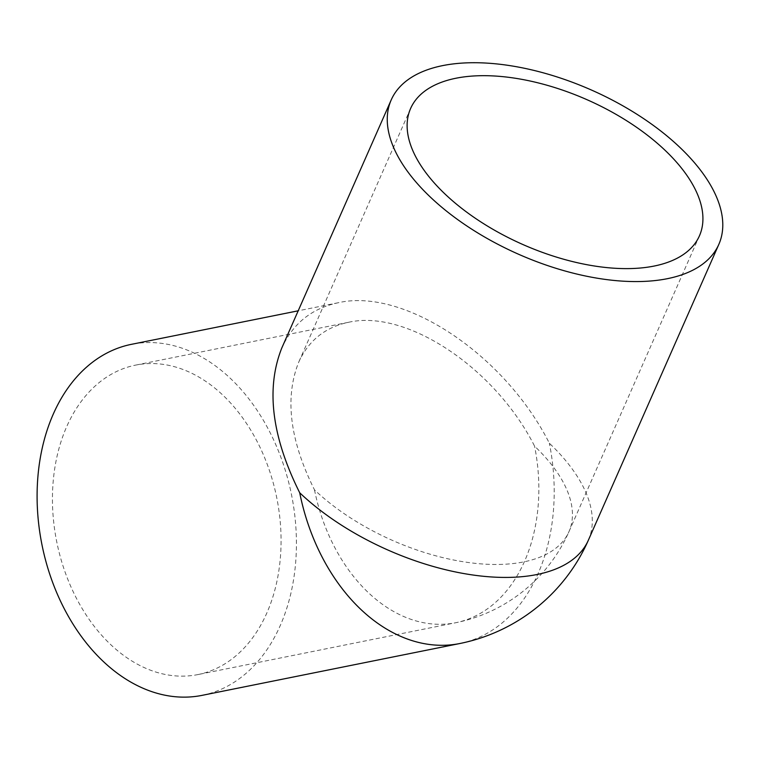 <?xml version="1.0" encoding="UTF-8"?>
<svg xmlns="http://www.w3.org/2000/svg" width="760" height="760" viewBox="0 0 760 760"><rect width="100%" height="100%" fill="white"/><g stroke="black" fill="none" stroke-linecap="round" stroke-linejoin="round"><path stroke-width="0.57" stroke-dasharray="3.8 2.85" d="M588.344 540.255A179.027 89.822 23.8 0 0 549.356 443.232C504.668 354.606 404.073 287.631 338.323 302.727L338.105 302.774C311.733 308.417 292.961 323.503 281.779 348.033M202.274 695.314A179.027 127.252 78.6 0 0 291.517 494.76A179.027 127.252 78.6 0 0 131.68 344.29M348.526 322.297C406.495 308.988 495.178 368.03 534.575 446.158A157.833 79.192 23.8 0 1 568.945 531.696A157.833 79.192 23.8 0 1 523.364 561.972A157.833 79.192 23.8 0 1 314.498 489.848C289.807 440.41 284.534 397.869 298.68 362.244C308.541 340.613 325.09 327.313 348.337 322.335L348.526 322.297M197.676 674.623A157.833 112.186 78.6 0 0 197.875 674.586A157.833 112.186 78.6 0 0 276.773 497.867A157.833 112.186 78.6 0 0 135.831 365.075A157.833 112.186 78.6 0 0 135.641 365.113A157.833 112.186 78.6 0 0 56.743 541.832A157.833 112.186 78.6 0 0 197.676 674.623M459.828 643.52A179.027 127.252 78.6 0 0 549.356 443.232M314.498 489.848A157.833 112.186 78.6 0 0 455.458 622.782A157.833 112.186 78.6 0 0 455.648 622.744A157.833 112.186 78.6 0 0 534.575 446.158M699.438 235.837L568.945 531.696A157.833 157.833 0 0 1 455.648 622.744L197.875 674.586M348.337 322.335L135.641 365.113M410.618 108.452L298.68 362.244M338.105 302.774L298.205 310.802"/><path stroke-width="1.14" d="M667.128 278.73A179.027 89.822 23.8 0 0 718.827 244.397A179.027 89.822 23.8 0 0 639.606 115.976A179.027 89.822 23.8 0 0 442.928 65.559A179.027 89.822 23.8 0 0 391.219 99.902A179.027 89.822 23.8 0 0 470.44 228.323A179.027 89.822 23.8 0 0 667.128 278.73M131.68 344.29A179.027 127.252 78.6 0 0 131.461 344.327A179.027 127.252 78.6 0 0 41.971 544.778A179.027 127.252 78.6 0 0 201.837 695.409A179.027 127.252 78.6 0 0 202.055 695.362A179.027 127.252 78.6 0 0 202.274 695.314M456.199 78.185A157.833 79.192 -156.2 0 1 629.593 122.626A157.833 79.192 -156.2 0 1 699.438 235.837A157.833 79.192 -156.2 0 1 653.856 266.114A157.833 79.192 -156.2 0 1 480.462 221.673A157.833 79.192 -156.2 0 1 410.618 108.452A157.833 79.192 -156.2 0 1 456.199 78.185M391.219 99.902L281.779 348.033C265.734 388.445 271.709 436.696 299.716 492.784A179.027 127.252 78.6 0 0 459.61 643.568A179.027 127.252 78.6 0 0 459.828 643.52L202.055 695.362M299.716 492.784A179.027 89.822 23.8 0 0 536.636 574.589A179.027 89.822 23.8 0 0 588.344 540.255L718.827 244.397M298.205 310.802L131.461 344.327M459.828 643.52A179.027 179.027 0 0 0 588.344 540.255"/></g></svg>
